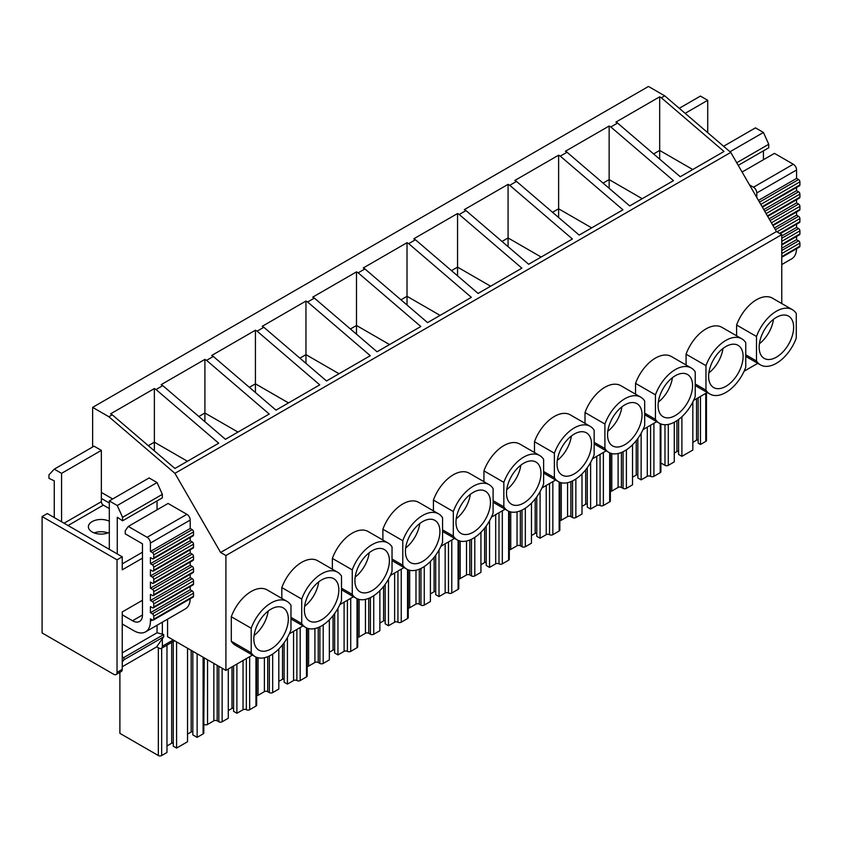 <?xml version="1.0" encoding="UTF-8"?>
<svg xmlns="http://www.w3.org/2000/svg" width="842" height="842" viewBox="0 0 842 842"><rect width="100%" height="100%" fill="white"/><g stroke="black" fill="none" stroke-linecap="round" stroke-linejoin="round"><path stroke-width="1.26" d="M162.359 638.72L162.359 646.214A4.694 2.705 60 0 1 161.39 648.361A4.694 2.705 60 0 1 159.043 648.129L156.696 646.782M781.765 303.552L781.765 234.623L225.919 555.531L220.615 552.468L174.925 473.33L108.881 416.748L92.631 407.37L92.631 446.997M252.453 655.076L225.919 670.39L225.919 555.531M757.768 363.334L744.096 371.227M707.238 392.509L693.566 400.403M656.707 421.684L643.035 429.578M606.177 450.859L592.505 458.753M555.646 480.035L541.974 487.928M505.105 509.21L491.444 517.093M454.575 538.385L440.913 546.269M404.044 567.55L390.383 575.444M353.514 596.725L339.852 604.619M302.983 625.901L289.322 633.794M736.603 335.821L736.603 325.012A31.891 18.408 -60 0 1 772.44 298.163L792.333 309.656A31.891 18.408 120 0 0 756.495 336.495L736.603 325.012M686.072 364.996L686.072 354.187A31.891 18.408 -60 0 1 721.91 327.338L741.802 338.821A31.891 18.408 120 0 0 705.964 365.67L686.072 354.187M635.542 394.172L635.542 383.363A31.891 18.408 -60 0 1 671.379 356.513L691.271 367.996A31.891 18.408 120 0 0 655.434 394.845L635.542 383.363M585.011 423.347L585.011 412.527A31.891 18.408 -60 0 1 620.849 385.689L640.741 397.171A31.891 18.408 120 0 0 604.903 424.021L585.011 412.527M534.481 452.522L534.481 441.703A31.891 18.408 -60 0 1 570.318 414.864L590.21 426.347A31.891 18.408 120 0 0 554.373 453.196L534.481 441.703M483.95 481.687L483.95 470.878A31.891 18.408 -60 0 1 519.788 444.039L539.68 455.522A31.891 18.408 120 0 0 503.842 482.361L483.95 470.878M433.42 510.862L433.42 500.053A31.891 18.408 -60 0 1 469.257 473.204L489.149 484.697A31.891 18.408 120 0 0 453.312 511.536L433.42 500.053M382.889 540.038L382.889 529.229A31.891 18.408 -60 0 1 418.727 502.379L438.619 513.873A31.891 18.408 120 0 0 402.781 540.711L382.889 529.229M332.358 569.213L332.358 558.404A31.891 18.408 -60 0 1 368.196 531.555L388.088 543.037A31.891 18.408 120 0 0 352.251 569.887L332.358 558.404M281.828 598.388L281.828 587.579A31.891 18.408 -60 0 1 317.666 560.73L337.558 572.213A31.891 18.408 120 0 0 301.72 599.062L281.828 587.579M231.297 641.267L251.19 652.75A31.891 18.408 120 0 0 255.137 656.623L235.244 645.14A31.891 18.408 -60 0 1 231.297 641.267L231.297 616.744A31.891 18.408 -60 0 1 267.135 589.905L287.027 601.388A31.891 18.408 120 0 0 251.19 628.237L231.297 616.744M773.493 319.318A24.386 14.082 -60 0 1 759.4 343.736M722.962 348.493A24.386 14.082 -60 0 1 708.869 372.911M672.432 377.669A24.386 14.082 -60 0 1 658.328 402.087M621.901 406.833A24.386 14.082 -60 0 1 607.798 431.262M571.371 436.009A24.386 14.082 -60 0 1 557.267 460.427M520.84 465.184A24.386 14.082 -60 0 1 506.737 489.602M470.31 494.359A24.386 14.082 -60 0 1 456.206 518.777M419.779 523.535A24.386 14.082 -60 0 1 405.676 547.953M369.249 552.71A24.386 14.082 -60 0 1 355.145 577.128M318.718 581.885A24.386 14.082 -60 0 1 304.615 606.303M268.188 611.05A24.386 14.082 -60 0 1 254.084 635.478M781.765 234.623L776.461 231.561L220.615 552.468M776.461 231.561L730.761 152.413L174.925 473.33M730.761 152.413L664.717 95.841L661.338 97.788L724.004 151.476L680.241 176.746L617.575 123.058L610.808 126.963L673.474 180.651L629.711 205.922L567.034 152.234L560.277 156.138L622.943 209.826L579.17 235.086L516.504 181.409L509.747 185.314L572.413 238.991L528.639 264.262L465.973 210.574L459.216 214.489L521.882 268.166L478.109 293.437L415.443 239.749L408.686 243.654L471.352 297.342L427.578 322.612L364.912 268.924L358.155 272.829L420.821 326.517L377.048 351.788L314.382 298.1L307.625 302.004L370.291 355.692L326.517 380.963L263.851 327.275L257.094 331.18L319.76 384.868L275.987 410.138L213.321 356.45L206.553 360.355L269.23 414.043L225.456 439.303L162.79 385.625L156.023 389.53L218.688 443.218L174.925 468.478L112.26 414.801L108.881 416.748M661.338 97.788L659.675 96.83L615.912 122.101L617.575 123.058M664.717 95.841L648.477 86.452L92.631 407.37M156.023 389.53L154.37 388.572L110.607 413.843L112.26 414.801M206.553 360.355L204.901 359.397L161.138 384.668L162.79 385.625M257.094 331.18L255.431 330.222L211.668 355.492L213.321 356.45M307.625 302.004L305.962 301.047L262.199 326.317L263.851 327.275M358.155 272.829L356.492 271.871L312.729 297.142L314.382 298.1M408.686 243.654L407.023 242.696L363.26 267.966L364.912 268.924M459.216 214.489L457.553 213.531L413.79 238.791L415.443 239.749M509.747 185.314L508.084 184.356L464.321 209.626L465.973 210.574M560.277 156.138L558.614 155.181L514.851 180.451L516.504 181.409M610.808 126.963L609.145 126.005L565.382 151.276L567.034 152.234M142.466 558.162L122.237 569.834L122.237 556.815L47.31 513.557L42.1 516.556L42.1 632.952L113.723 674.305A4.694 2.705 60 0 0 116.059 674.537L121.269 671.527A4.694 2.705 60 0 0 122.237 669.379L122.237 611.955L142.466 600.272M167.569 619.175L167.569 636.699L225.919 670.39M122.237 556.815L117.038 559.825L42.1 516.556M122.237 669.379L117.038 672.39L117.038 559.825M162.359 622.175L162.359 634.184M101.356 498.432L109.313 503.021M101.356 492.423L112.691 498.969M660.896 423.958L660.896 471.731A2.347 1.358 180 0 1 660.212 472.688L653.908 476.33A2.347 1.358 180 0 1 650.592 476.33A2.347 1.358 180 0 0 647.277 476.33L641.141 479.866L641.141 433.293M641.141 479.866L637.826 477.951L637.826 438.514M636.236 440.629L636.236 475.046A2.347 1.358 180 0 1 637.826 474.688M632.521 477.182L636.236 475.046M610.366 491.454A2.347 1.358 180 0 0 611.797 491.065L618.102 487.434A2.347 1.358 180 0 1 621.417 487.434L623.069 488.381A2.347 1.358 180 0 0 626.395 488.381L632.521 484.845L632.521 444.797M706.459 392.961L706.459 440.45A2.347 1.358 180 0 1 705.764 441.408L700.46 444.471L700.46 396.424M700.46 444.471L698.144 443.134L698.144 397.761M696.555 398.676L696.555 440.219A2.347 1.358 180 0 1 698.144 439.861M696.555 440.219L692.84 442.366M678.578 419.505L678.578 454.427L681.894 456.343L692.84 450.028L692.84 401.918M681.894 456.343L681.894 416.737M676.926 420.674L676.926 451.554A2.347 1.358 180 0 1 678.578 451.154M676.926 451.554L674.274 453.091M660.896 462.974L664.98 465.342A2.347 1.358 180 0 0 668.306 465.342L674.274 461.89L674.274 422.242M166.969 645.14L166.969 752.485L161.664 755.548A2.347 1.358 0 0 1 158.349 755.548L119.89 733.34L119.89 672.326M173.273 742.897A2.347 1.358 0 0 0 171.673 743.254L166.969 745.97M171.673 743.254L171.673 642.425M176.588 641.909L176.588 748.075L173.273 746.159L173.273 641.509M176.588 748.075L187.524 741.76L187.524 648.224M192.829 731.603A2.347 1.358 0 0 0 191.176 732.003L187.524 734.108M197.144 653.781L197.144 737.36L192.829 734.866L192.829 651.287M197.144 737.36L203.111 733.908A2.347 1.358 0 0 0 203.796 732.961L203.796 657.623M610.366 453.133L610.366 500.906A2.347 1.358 180 0 1 609.682 501.864L603.377 505.495A2.347 1.358 180 0 1 600.062 505.495A2.347 1.358 180 0 0 596.746 505.495L590.61 509.042L590.61 462.458M587.295 467.689L587.295 507.126L590.61 509.042M581.99 506.358L585.706 504.221A2.347 1.358 180 0 1 587.295 503.863M561.267 482.75L561.267 520.24L567.571 516.599A2.347 1.358 180 0 1 570.887 516.599L572.539 517.556A2.347 1.358 180 0 0 575.865 517.556L581.99 514.02L581.99 473.962M561.267 520.24A2.347 1.358 180 0 1 559.835 520.63M585.706 469.794L585.706 504.221M559.835 482.298L559.835 530.081A2.347 1.358 180 0 1 559.151 531.039L552.847 534.67A2.347 1.358 180 0 1 549.531 534.67A2.347 1.358 180 0 0 546.216 534.67L540.08 538.217L540.08 491.633M536.764 496.864L536.764 536.301L540.08 538.217M531.46 535.533L535.175 533.386A2.347 1.358 180 0 1 536.764 533.028M510.736 511.915L510.736 549.416L517.041 545.774A2.347 1.358 180 0 1 520.356 545.774L522.008 546.732A2.347 1.358 180 0 0 525.324 546.732L531.46 543.195L531.46 503.137M510.736 549.416A2.347 1.358 180 0 1 509.305 549.805M535.175 498.969L535.175 533.386M509.305 511.473L509.305 559.256A2.347 1.358 180 0 1 508.621 560.214L502.316 563.845A2.347 1.358 180 0 1 499.001 563.845A2.347 1.358 180 0 0 495.685 563.845L489.549 567.392L489.549 520.809M486.234 526.039L486.234 565.477L489.549 567.392M480.929 564.708L484.645 562.561A2.347 1.358 180 0 1 486.234 562.203M460.206 541.09L460.206 578.591L466.51 574.949A2.347 1.358 180 0 1 469.825 574.949L471.478 575.907A2.347 1.358 180 0 0 474.793 575.907L480.929 572.371L480.929 532.312M460.206 578.591A2.347 1.358 180 0 1 458.774 578.98M484.645 528.144L484.645 562.561M458.774 540.648L458.774 588.432A2.347 1.358 180 0 1 458.09 589.379L451.786 593.021A2.347 1.358 180 0 1 448.47 593.021A2.347 1.358 180 0 0 445.155 593.021L439.019 596.568L439.019 549.984M435.703 555.215L435.703 594.652L439.019 596.568M430.399 593.884L434.114 591.737A2.347 1.358 180 0 1 435.703 591.379M409.675 570.266L409.675 607.756L415.98 604.124A2.347 1.358 180 0 1 419.295 604.124L420.947 605.082A2.347 1.358 180 0 0 424.263 605.082L430.399 601.535L430.399 561.488M409.675 607.756A2.347 1.358 180 0 1 408.244 608.156M434.114 557.32L434.114 591.737M408.244 569.823L408.244 617.596A2.347 1.358 180 0 1 407.549 618.554L401.255 622.196A2.347 1.358 180 0 1 397.94 622.196A2.347 1.358 180 0 0 394.624 622.196L388.488 625.732L388.488 579.159M385.173 584.39L385.173 623.817L388.488 625.732M379.868 623.059L383.584 620.912A2.347 1.358 180 0 1 385.173 620.554M359.145 599.441L359.145 636.931L365.449 633.3A2.347 1.358 180 0 1 368.764 633.3L370.417 634.258A2.347 1.358 180 0 0 373.732 634.258L379.868 630.711L379.868 590.663M359.145 636.931A2.347 1.358 180 0 1 357.713 637.32M383.584 586.495L383.584 620.912M357.713 598.999L357.713 646.772A2.347 1.358 180 0 1 357.019 647.73L350.725 651.371A2.347 1.358 180 0 1 347.409 651.371A2.347 1.358 180 0 0 344.094 651.371L337.958 654.908L337.958 608.334M334.642 613.565L334.642 652.992L337.958 654.908M329.338 652.234L333.053 650.087A2.347 1.358 180 0 1 334.642 649.729M308.614 628.616L308.614 666.106L314.919 662.475A2.347 1.358 180 0 1 318.234 662.475L319.886 663.433A2.347 1.358 180 0 0 323.202 663.433L329.338 659.886L329.338 619.838M308.614 666.106A2.347 1.358 180 0 1 307.183 666.496M333.053 615.67L333.053 650.087M307.183 628.174L307.183 675.947A2.347 1.358 180 0 1 306.488 676.905L300.194 680.547A2.347 1.358 180 0 1 296.879 680.547A2.347 1.358 180 0 0 293.563 680.547L287.427 684.083L287.427 637.51M284.112 642.73L284.112 682.167L287.427 684.083M278.807 681.399L282.523 679.262A2.347 1.358 180 0 1 284.112 678.905M258.084 657.791L258.084 695.282L264.388 691.65A2.347 1.358 180 0 1 267.703 691.65L269.356 692.598A2.347 1.358 180 0 0 272.671 692.598L278.807 689.061L278.807 649.014M258.084 695.282A2.347 1.358 180 0 1 256.652 695.671M282.523 644.846L282.523 679.262M203.796 724.204L204.238 657.876M256.652 657.349L256.652 705.122A2.347 1.358 180 0 1 255.957 706.08L249.664 709.711A2.347 1.358 180 0 1 246.348 709.711A2.347 1.358 180 0 0 243.033 709.722L236.897 713.258L236.897 664.054M233.581 665.969L233.581 711.343L236.897 713.258M228.277 710.574L231.992 708.438A2.347 1.358 180 0 1 233.581 708.08M207.553 659.791L207.553 724.457L213.847 720.815A2.347 1.358 180 0 1 217.173 720.815L218.825 721.773A2.347 1.358 180 0 0 222.141 721.773L228.277 718.237L228.277 669.032M207.553 724.457A2.347 1.358 180 0 1 204.238 724.457M231.992 666.896L231.992 708.438M745.759 354.808L756.495 361.007A31.891 18.408 120 0 0 760.452 364.881A31.891 18.408 120 0 0 796.29 338.042L796.29 313.529A31.891 18.408 120 0 0 792.333 309.656M756.495 361.007L756.495 336.495M776.387 317.36A24.386 14.082 120 0 0 760.463 338.842A24.386 14.082 120 0 0 764.199 358.387A24.386 14.082 120 0 0 776.387 357.176A24.386 14.082 120 0 0 792.322 335.695A24.386 14.082 120 0 0 788.586 316.15A24.386 14.082 120 0 0 776.387 317.36M695.229 383.984L705.964 390.183A31.891 18.408 120 0 0 709.911 394.056A31.891 18.408 120 0 0 745.759 367.217L745.759 342.694A31.891 18.408 120 0 0 741.802 338.821M705.964 390.183L705.964 365.67M725.857 346.536A24.386 14.082 120 0 0 709.932 368.017A24.386 14.082 120 0 0 713.669 387.562A24.386 14.082 120 0 0 725.857 386.352A24.386 14.082 120 0 0 741.791 364.86A24.386 14.082 120 0 0 738.055 345.325A24.386 14.082 120 0 0 725.857 346.536M644.688 413.159L655.434 419.358A31.891 18.408 120 0 0 659.381 423.231A31.891 18.408 120 0 0 695.229 396.393L695.229 371.869A31.891 18.408 120 0 0 691.271 367.996M655.434 419.358L655.434 394.845M675.326 375.711A24.386 14.082 120 0 0 659.402 397.192A24.386 14.082 120 0 0 663.138 416.737A24.386 14.082 120 0 0 675.326 415.527A24.386 14.082 120 0 0 691.261 394.035A24.386 14.082 120 0 0 687.525 374.501A24.386 14.082 120 0 0 675.326 375.711M594.157 442.334L604.903 448.533A31.891 18.408 120 0 0 608.85 452.407A31.891 18.408 120 0 0 644.688 425.557L644.688 401.045A31.891 18.408 120 0 0 640.741 397.171M604.903 448.533L604.903 424.021M624.796 404.886A24.386 14.082 120 0 0 608.871 426.368A24.386 14.082 120 0 0 612.608 445.902A24.386 14.082 120 0 0 624.796 444.702A24.386 14.082 120 0 0 640.73 423.21A24.386 14.082 120 0 0 636.994 403.676A24.386 14.082 120 0 0 624.796 404.886M543.627 471.509L554.373 477.709A31.891 18.408 120 0 0 558.32 481.582A31.891 18.408 120 0 0 594.157 454.733L594.157 430.22A31.891 18.408 120 0 0 590.21 426.347M554.373 477.709L554.373 453.196M574.265 434.051A24.386 14.082 120 0 0 558.341 455.543A24.386 14.082 120 0 0 562.077 475.077A24.386 14.082 120 0 0 574.265 473.878A24.386 14.082 120 0 0 590.2 452.386A24.386 14.082 120 0 0 586.464 432.851A24.386 14.082 120 0 0 574.265 434.051M493.096 500.674L503.842 506.884A31.891 18.408 120 0 0 507.789 510.757A31.891 18.408 120 0 0 543.627 483.908L543.627 459.395A31.891 18.408 120 0 0 539.68 455.522M503.842 506.884L503.842 482.361M523.735 463.226A24.386 14.082 120 0 0 507.81 484.718A24.386 14.082 120 0 0 511.547 504.253A24.386 14.082 120 0 0 523.735 503.042A24.386 14.082 120 0 0 539.669 481.561A24.386 14.082 120 0 0 535.933 462.026A24.386 14.082 120 0 0 523.735 463.226M442.566 529.85L453.312 536.059A31.891 18.408 120 0 0 457.259 539.933A31.891 18.408 120 0 0 493.096 513.083L493.096 488.57A31.891 18.408 120 0 0 489.149 484.697M453.312 536.059L453.312 511.536M473.204 492.402A24.386 14.082 120 0 0 457.28 513.894A24.386 14.082 120 0 0 461.016 533.428A24.386 14.082 120 0 0 473.204 532.218A24.386 14.082 120 0 0 489.139 510.736A24.386 14.082 120 0 0 485.392 491.191A24.386 14.082 120 0 0 473.204 492.402M392.035 559.025L402.781 565.235A31.891 18.408 120 0 0 406.728 569.108A31.891 18.408 120 0 0 442.566 542.259L442.566 517.746A31.891 18.408 120 0 0 438.619 513.873M402.781 565.235L402.781 540.711M422.673 521.577A24.386 14.082 120 0 0 406.749 543.058A24.386 14.082 120 0 0 410.486 562.603A24.386 14.082 120 0 0 422.673 561.393A24.386 14.082 120 0 0 438.608 539.911A24.386 14.082 120 0 0 434.861 520.367A24.386 14.082 120 0 0 422.673 521.577M341.505 588.2L352.251 594.399A31.891 18.408 120 0 0 356.198 598.273A31.891 18.408 120 0 0 392.035 571.434L392.035 546.921A31.891 18.408 120 0 0 388.088 543.037M352.251 594.399L352.251 569.887M372.143 550.752A24.386 14.082 120 0 0 356.219 572.234A24.386 14.082 120 0 0 359.955 591.779A24.386 14.082 120 0 0 372.143 590.568A24.386 14.082 120 0 0 388.067 569.087A24.386 14.082 120 0 0 384.331 549.542A24.386 14.082 120 0 0 372.143 550.752M290.974 617.375L301.72 623.575A31.891 18.408 120 0 0 305.667 627.448A31.891 18.408 120 0 0 341.505 600.609L341.505 576.086A31.891 18.408 120 0 0 337.558 572.213M301.72 623.575L301.72 599.062M321.612 579.928A24.386 14.082 120 0 0 305.688 601.409A24.386 14.082 120 0 0 309.424 620.954A24.386 14.082 120 0 0 321.612 619.744A24.386 14.082 120 0 0 337.537 598.252A24.386 14.082 120 0 0 333.8 578.717A24.386 14.082 120 0 0 321.612 579.928M255.137 656.623A31.891 18.408 120 0 0 290.974 629.784L290.974 605.261A31.891 18.408 120 0 0 287.027 601.388M251.19 652.75L251.19 628.237M271.082 609.103A24.386 14.082 120 0 0 255.147 630.584A24.386 14.082 120 0 0 258.894 650.119A24.386 14.082 120 0 0 271.082 648.919A24.386 14.082 120 0 0 287.006 627.427A24.386 14.082 120 0 0 283.27 607.892A24.386 14.082 120 0 0 271.082 609.103M142.466 552.226L122.237 563.898M117.038 672.39A4.694 2.705 60 0 1 116.059 674.537M653.613 153.939L659.675 150.434L659.675 159.127M659.675 96.83L659.675 150.434L692.745 169.526M603.082 183.114L609.145 179.609L609.145 188.303M609.145 126.005L609.145 179.609L642.214 198.691M552.552 212.279L558.614 208.784L558.614 217.478M558.614 155.181L558.614 208.784L591.684 227.866M502.021 241.454L508.084 237.949L508.084 246.653M508.084 184.356L508.084 237.949L541.153 257.042M451.491 270.629L457.553 267.125L457.553 275.829M457.553 213.531L457.553 267.125L490.623 286.217M400.96 299.805L407.023 296.3L407.023 305.004M407.023 242.696L407.023 296.3L440.092 315.392M350.43 328.98L356.492 325.475L356.492 334.179M356.492 271.871L356.492 325.475L389.562 344.567M299.899 358.155L305.962 354.65L305.962 363.344M305.962 301.047L305.962 354.65L339.031 373.743M249.369 387.331L255.431 383.826L255.431 392.519M255.431 330.222L255.431 383.826L288.501 402.918M198.838 416.495L204.901 413.001L204.901 421.695M204.901 359.397L204.901 413.001L237.97 432.083M148.308 445.671L154.37 442.166L154.37 450.87M154.37 388.572L154.37 442.166L187.429 461.258M781.765 248.211L796.585 239.654L798.574 240.812A1.873 1.084 60 0 1 799.9 243.106L799.9 246.169A1.873 1.084 60 0 1 799.511 247.022L781.765 257.273M758.474 200.407L796.585 178.399L798.574 179.546A1.873 1.084 60 0 1 799.9 181.851L799.9 184.914A1.873 1.084 60 0 1 799.511 185.766L762.389 207.195M763.778 209.595L796.585 190.65L798.574 191.797A1.873 1.084 60 0 1 799.9 194.102L799.9 197.165A1.873 1.084 60 0 1 799.511 198.017L767.693 216.383M774.387 227.971L796.585 215.152L798.574 216.299A1.873 1.084 60 0 1 799.9 218.604L799.9 221.667A1.873 1.084 60 0 1 799.511 222.52L780.155 233.697M781.765 235.96L796.585 227.403L798.574 228.561A1.873 1.084 60 0 1 799.9 230.855L799.9 233.918A1.873 1.084 60 0 1 799.511 234.771L781.765 245.022M769.083 218.783L796.585 202.901L798.574 204.048A1.873 1.084 60 0 1 799.9 206.353L799.9 209.416A1.873 1.084 60 0 1 799.511 210.268L772.998 225.572M707.722 132.678L707.722 100.293L700.428 96.083L679.273 108.302M707.722 100.293L685.146 113.333M738.245 165.369L768.735 147.771L768.735 144.266L763.431 132.457L755.474 127.858L723.594 146.266M763.431 132.457L729.993 151.76M768.735 144.266L736.729 162.748M763.431 159.727L763.431 150.834M796.585 178.399L796.585 169.979A4.694 2.705 60 0 0 793.269 164.232L774.451 153.37L742.097 172.042M793.269 164.232L753.485 187.208L749.538 184.924M753.485 187.208A4.694 2.705 60 0 1 756.8 192.944L796.585 169.979M756.8 197.502L756.8 192.944M796.585 190.65L796.585 187.461M796.585 202.901L796.585 199.712M796.585 215.152L796.585 211.963M796.585 227.403L796.585 224.214M796.585 239.654L796.585 236.465M796.574 248.727A23.45 13.535 60 0 1 791.733 258.81L781.765 264.567M153.739 616.165L193.523 593.189A1.873 1.084 60 0 0 192.197 590.895L190.208 589.747L150.423 612.713L152.413 613.86A1.873 1.084 60 0 1 153.739 616.165L153.739 619.228A1.873 1.084 60 0 1 153.349 620.08A1.873 1.084 60 0 1 152.413 619.986L150.423 618.838L150.423 621.143A23.45 13.535 60 0 1 145.571 631.868A23.45 13.535 60 0 1 133.846 630.711L122.237 624.006M193.523 593.189L193.523 596.252A1.873 1.084 60 0 1 193.134 597.115L153.349 620.08M153.739 554.899L193.523 531.933A1.873 1.084 60 0 0 192.197 529.639L190.208 528.492L150.423 551.457L152.413 552.605A1.873 1.084 60 0 1 153.739 554.899L153.739 557.962A1.873 1.084 60 0 1 153.349 558.825A1.873 1.084 60 0 1 152.413 558.73L150.423 557.583L150.423 563.708L152.413 564.856A1.873 1.084 60 0 1 153.739 567.161L153.739 570.223A1.873 1.084 60 0 1 153.349 571.076A1.873 1.084 60 0 1 152.413 570.981L150.423 569.834L150.423 575.96L152.413 577.107A1.873 1.084 60 0 1 153.739 579.412L153.739 582.475A1.873 1.084 60 0 1 153.349 583.327A1.873 1.084 60 0 1 152.413 583.232L150.423 582.085L150.423 588.211L152.413 589.358A1.873 1.084 60 0 1 153.739 591.663L153.739 594.726A1.873 1.084 60 0 1 153.349 595.578A1.873 1.084 60 0 1 152.413 595.483L150.423 594.336L150.423 600.462L152.413 601.609A1.873 1.084 60 0 1 153.739 603.914L153.739 606.977A1.873 1.084 60 0 1 153.349 607.829A1.873 1.084 60 0 1 152.413 607.735L150.423 606.587L150.423 612.713M193.523 531.933L193.523 534.996A1.873 1.084 60 0 1 193.134 535.849L153.349 558.825M153.739 567.161L193.523 544.185A1.873 1.084 60 0 0 192.197 541.89L190.208 540.743L150.423 563.708M193.523 544.185L193.523 547.247A1.873 1.084 60 0 1 193.134 548.11L153.349 571.076M153.739 591.663L193.523 568.687A1.873 1.084 60 0 0 192.197 566.392L190.208 565.245L150.423 588.211M193.523 568.687L193.523 571.75A1.873 1.084 60 0 1 193.134 572.613L153.349 595.578M153.739 603.914L193.523 580.938A1.873 1.084 60 0 0 192.197 578.643L190.208 577.496L150.423 600.462M193.523 580.938L193.523 584.001A1.873 1.084 60 0 1 193.134 584.864L153.349 607.829M153.739 579.412L193.523 556.436A1.873 1.084 60 0 0 192.197 554.141L190.208 552.994L150.423 575.96M193.523 556.436L193.523 559.498A1.873 1.084 60 0 1 193.134 560.362L153.349 583.327M94.146 532.912A12.662 7.304 180 0 1 107.955 532.912M109.313 508.579L103.345 505.137A2.81 1.621 60 0 1 101.356 501.685L101.356 450.386L94.062 446.176L54.267 469.141L48.962 474.825L48.962 478.33L54.267 480.856L54.267 517.577M101.356 450.386L61.561 473.351L54.267 469.141M61.561 521.787L61.561 473.351M109.313 521.24A12.662 7.304 0 0 0 92.104 521.619A12.662 7.304 0 0 0 88.389 526.787A12.662 7.304 0 0 0 92.104 531.955A12.662 7.304 0 0 0 109.313 532.323M117.27 553.952L117.27 517.23L122.574 520.83L162.359 497.854L162.359 494.359L157.054 482.54L149.097 477.951L109.313 500.916L109.313 549.352M157.054 482.54L117.27 505.516L109.313 500.916M162.359 494.359L122.574 517.325L117.27 505.516M122.574 520.83L122.574 517.325M157.054 509.82L157.054 500.916M190.208 528.492L190.208 520.061A4.694 2.705 60 0 0 186.892 514.325L168.074 503.453L128.289 526.429L125.226 530.786L125.226 533.849L142.466 543.806L142.466 615.018A14.072 8.125 60 0 1 139.551 621.449A14.072 8.125 60 0 1 132.52 620.754L122.237 614.818M186.892 514.325L147.108 537.291L128.289 526.429M147.108 537.291A4.694 2.705 60 0 1 150.423 543.037L190.208 520.061M150.423 551.457L150.423 543.037M190.208 540.743L190.208 537.543M190.208 552.994L190.208 549.794M190.208 565.245L190.208 562.046M190.208 577.496L190.208 574.297M190.208 589.747L190.208 586.548M190.197 598.809A23.45 13.535 60 0 1 185.356 608.903L145.571 631.868M122.237 666.759L156.601 646.919L163.685 636.836L163.685 634.542L157.054 632.763L122.237 652.866M157.054 632.763L157.054 625.238M163.685 634.542L123.9 657.507L122.237 657.065M163.685 636.836L123.9 659.812L123.9 657.507M122.237 662.17L123.9 659.812M162.359 646.214L173.199 639.962M660.212 423.663L660.212 472.688M653.908 476.33L653.908 423.294M650.592 425.21L650.592 476.33M647.277 427.126L647.277 476.33M626.395 488.381L626.395 449.849M623.069 451.744L623.069 488.381M621.417 487.434L621.417 452.491M618.102 453.522L618.102 487.434M611.797 491.065L611.797 453.575M705.764 393.361L705.764 441.408M668.306 465.342L668.306 424.41M664.98 424.726L664.98 465.342M158.349 755.548L158.349 647.73M161.664 755.548L161.664 648.203M191.176 732.003L191.176 650.329M203.111 733.908L203.111 657.223M609.682 452.838L609.682 501.864M603.377 505.495L603.377 452.47M600.062 454.385L600.062 505.495M596.746 456.301L596.746 505.495M575.865 517.556L575.865 479.014M572.539 480.919L572.539 517.556M570.887 516.599L570.887 481.656M567.571 482.698L567.571 516.599M559.151 482.013L559.151 531.039M552.847 534.67L552.847 481.645M549.531 483.561L549.531 534.67M546.216 485.476L546.216 534.67M525.324 546.732L525.324 508.189M522.008 510.094L522.008 546.732M520.356 545.774L520.356 510.831M517.041 511.873L517.041 545.774M508.621 511.189L508.621 560.214M502.316 563.845L502.316 510.82M499.001 512.736L499.001 563.845M495.685 514.651L495.685 563.845M474.793 575.907L474.793 537.364M471.478 539.269L471.478 575.907M469.825 574.949L469.825 540.006M466.51 541.038L466.51 574.949M458.09 540.353L458.09 589.379M451.786 593.021L451.786 539.996M448.47 541.911L448.47 593.021M445.155 543.827L445.155 593.021M424.263 605.082L424.263 566.54M420.947 568.445L420.947 605.082M419.295 604.124L419.295 569.181M415.98 570.213L415.98 604.124M407.549 569.529L407.549 618.554M401.255 622.196L401.255 569.171M397.94 571.076L397.94 622.196M394.624 572.992L394.624 622.196M373.732 634.258L373.732 595.715M370.417 597.62L370.417 634.258M368.764 633.3L368.764 598.357M365.449 599.388L365.449 633.3M357.019 598.704L357.019 647.73M350.725 651.371L350.725 598.336M347.409 600.251L347.409 651.371M344.094 602.167L344.094 651.371M323.202 663.433L323.202 624.89M319.886 626.795L319.886 663.433M318.234 662.475L318.234 627.532M314.919 628.564L314.919 662.475M306.488 627.879L306.488 676.905M300.194 680.547L300.194 627.511M296.879 629.427L296.879 680.547M293.563 631.342L293.563 680.547M272.671 692.598L272.671 654.066M269.356 655.96L269.356 692.598M267.703 691.65L267.703 656.707M264.388 657.739L264.388 691.65M255.957 657.055L255.957 706.08M249.664 709.711L249.664 656.686M246.348 658.602L246.348 709.711M243.033 660.517L243.033 709.722M222.141 721.773L222.141 668.211M218.825 666.296L218.825 721.773M217.173 720.815L217.173 665.338M213.847 663.422L213.847 720.815M798.574 240.812L781.765 250.516M781.765 253.579L799.9 243.106M799.9 246.169L781.765 256.642M798.574 179.546L759.463 202.133M760.789 204.427L799.9 181.851M799.9 184.914L762.115 206.722M798.574 191.797L764.768 211.321M766.094 213.615L799.9 194.102M799.9 197.165L767.42 215.91M798.574 216.299L775.377 229.698M776.956 231.845L799.9 218.604M799.9 221.667L779.608 233.381M798.574 228.561L781.765 238.265M781.765 241.328L799.9 230.855M799.9 233.918L781.765 244.39M798.574 204.048L770.072 220.509M771.398 222.804L799.9 206.353M799.9 209.416L772.724 225.098M192.197 590.895L152.413 613.86M193.523 596.252L153.739 619.228M192.197 529.639L152.413 552.605M193.523 534.996L153.739 557.962M192.197 541.89L152.413 564.856M193.523 547.247L153.739 570.223M192.197 566.392L152.413 589.358M193.523 571.75L153.739 594.726M192.197 578.643L152.413 601.609M193.523 584.001L153.739 606.977M192.197 554.141L152.413 577.107M193.523 559.498L153.739 582.475M101.356 501.685L64.055 523.219M68.034 525.524L103.345 505.137M142.466 615.018L132.52 620.754M152.413 619.996L150.423 621.143M161.39 648.361L174.578 640.751M745.759 356.408L760.452 364.881M695.229 385.573L709.911 394.056M644.688 414.748L659.381 423.231M594.157 443.923L608.85 452.407M543.627 473.099L558.32 481.582M493.096 502.274L507.789 510.757M442.566 531.449L457.259 539.933M392.035 560.625L406.728 569.108M341.505 589.789L356.198 598.273M290.974 618.965L305.667 627.448"/></g></svg>
